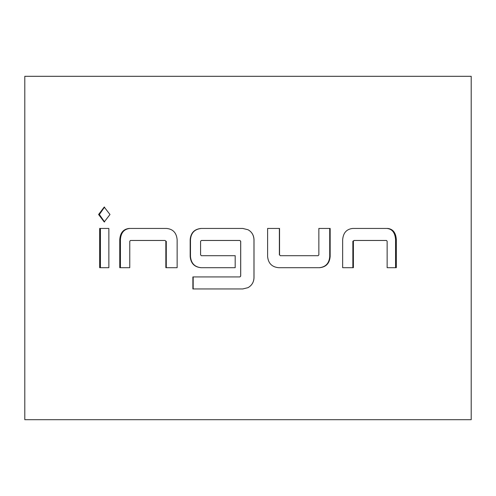 <?xml version="1.0" encoding="UTF-8"?>
<svg xmlns="http://www.w3.org/2000/svg" width="496" height="496" viewBox="0 0 496 496"><rect width="100%" height="100%" fill="white"/><g stroke="black" fill="none" stroke-linecap="round" stroke-linejoin="round"><path stroke-width="0.74" d="M104.588 207.074L99.361 214.508L104.594 221.948M109.988 214.508L104.203 207.055L98.592 214.508L104.216 221.96L109.988 214.508M201.32 228.451C194.637 229.146 191.022 232.884 190.476 239.667L190.476 256.494C191.127 263.388 194.748 267.127 201.32 267.71M239.878 240.467L240.715 241.267L240.715 276.123L239.921 276.923L192.888 276.923L192.888 288.945L242.792 288.945L248 287.661C251.807 285.504 253.809 282.193 254.008 277.723L254.008 239.667C253.803 235.154 251.801 231.849 248 229.741L242.792 228.451L201.078 228.451C194.401 229.102 190.762 232.841 190.179 239.667L190.179 256.494C190.793 263.351 194.426 267.09 201.078 267.71L235.185 267.71L235.185 255.694L201.364 255.694L200.576 254.888L200.576 241.267L201.364 240.467L239.878 240.467L240.678 241.267L240.678 276.123L239.878 276.923M193.173 276.923L193.173 288.945M278.752 267.71L319.622 267.71C326.083 267.059 329.592 263.32 330.15 256.494L330.15 228.451L318.86 228.451L318.86 254.888L318.103 255.694L280.333 255.694L279.546 254.888L279.546 228.451L267.604 228.451L267.604 256.494C268.262 263.351 271.975 267.09 278.752 267.71M353.394 267.71L353.394 241.267L354.101 240.467L386.514 240.467L387.14 241.267L387.14 267.71L396.335 267.71L396.335 239.667C395.882 232.81 393.03 229.071 387.767 228.451L352.687 228.451C346.592 229.102 343.244 232.841 342.655 239.667L342.655 267.71L353.394 267.71M248 419.69L471.2 419.69L471.2 76.31L24.8 76.31L24.8 419.69L248 419.69M248 287.661L248 287.661C251.801 285.485 253.791 282.174 253.977 277.723L253.977 239.667C253.723 235.092 251.732 231.781 248 229.735M129.778 267.71L129.778 241.267L130.46 240.467L165.106 240.467L165.85 241.267L165.85 267.71L177.134 267.71L177.134 239.667C176.495 232.81 172.98 229.071 166.594 228.451L129.103 228.451C123.349 229.102 120.237 232.841 119.759 239.667L119.759 267.71L129.778 267.71M108.86 267.71L108.86 228.451L99.665 228.451L99.665 267.71L108.86 267.71M100.428 228.451L100.428 267.71M165.85 241.267L165.106 240.467M166.272 241.267L166.272 267.71M129.71 228.451C123.957 229.146 120.857 232.884 120.416 239.667L119.759 239.667M120.416 239.667L120.416 267.71M319.257 267.71C325.717 267.015 329.208 263.277 329.728 256.494L330.15 256.494M329.728 256.494L329.728 228.451M279.546 254.888L280.333 255.694M279.378 254.888L279.378 228.451M352.854 267.71L352.854 241.267L353.394 241.267M352.854 241.267L354.101 240.467M395.572 267.71L395.572 239.667L396.335 239.667M395.572 239.667C395.095 232.773 392.255 229.034 387.047 228.451"/></g></svg>
